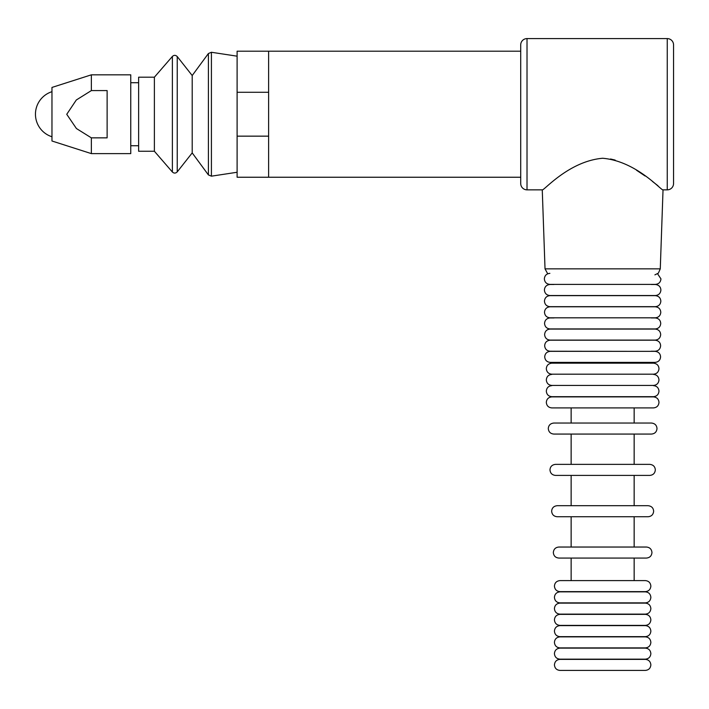 <?xml version="1.0" encoding="UTF-8"?>
<svg xmlns="http://www.w3.org/2000/svg" width="709" height="709" viewBox="0 0 709 709"><rect width="100%" height="100%" fill="white"/><g stroke="black" fill="none" stroke-linecap="round" stroke-linejoin="round"><path stroke-width="1.06" d="M520.716 51.199L237.107 51.199L237.107 177.241L268.622 177.241L268.622 51.199L268.622 92.285L237.107 92.285M520.716 177.241L268.622 177.241L268.622 136.155L237.107 136.155M91.364 74.826L130.757 74.826L130.757 153.614L91.364 153.614L51.97 141.002L51.97 87.437L91.364 74.826L91.364 90.584L107.121 90.584L107.121 137.856L91.364 137.856L76.43 128.533L66.743 114.3L76.306 99.996L91.364 90.584M91.364 153.614L91.364 137.856M154.385 77.192L138.627 77.192L138.627 151.247L154.385 151.247L154.385 77.192L172.376 56.436C173.997 54.965 175.619 55.001 177.232 56.552L177.232 171.888C175.619 173.439 173.997 173.475 172.376 172.003L172.376 56.436M177.232 171.888L192.201 152.905L192.201 75.535L208.402 53.521L211.415 52.271L211.415 176.169L208.402 174.919L208.402 53.521M527.017 38.587L527.017 189.852A6.301 6.301 0 0 1 520.716 183.542L520.716 44.897A6.301 6.301 0 0 1 527.017 38.587L667.249 38.587A6.301 6.301 0 0 1 673.55 44.897L673.55 183.542A6.301 6.301 0 0 1 667.249 189.852L667.249 38.587M527.017 189.852L542.261 189.852C543.298 191.403 568.547 161.182 602.65 158.258C636.7 161.156 662.011 191.412 663.03 189.852L667.249 189.852M610.529 158.993L615.155 160.083M636.505 170.222L645.084 175.992M652.386 181.389L657.97 185.758M634.156 580.6L634.156 558.063L646.448 558.063C649.798 557.735 651.633 555.9 651.961 552.55C651.633 549.2 649.798 547.366 646.448 547.038L643.107 547.038L646.448 547.038M634.156 547.038L634.156 516.737M634.156 505.703L634.156 475.402M649.807 464.368C653.219 464.758 655.063 466.602 655.329 469.89C655.001 473.24 653.157 475.074 649.807 475.402L555.484 475.402C552.134 475.074 550.299 473.24 549.971 469.89C550.237 466.602 552.072 464.758 555.484 464.368L649.807 464.368L634.156 464.368L634.156 434.068M634.156 423.043L634.156 407.914M571.135 385.43L634.156 385.43M571.135 374.192L634.156 374.192M649.586 363.168L551.832 363.168C548.42 363.557 546.586 365.392 546.32 368.68C546.648 372.03 548.482 373.865 551.832 374.192L653.459 374.192C656.809 373.865 658.652 372.03 658.98 368.68C658.714 365.392 656.871 363.557 653.459 363.168L634.156 363.168L634.156 362.379M634.156 351.345L550.175 351.239C546.825 350.911 544.991 349.067 544.663 345.717C544.929 342.438 546.763 340.595 550.175 340.205L571.135 340.098M651.119 351.239L655.116 351.239C658.466 350.911 660.309 349.067 660.628 345.717C660.371 342.438 658.528 340.595 655.116 340.205L634.156 340.098M571.135 580.6L571.135 558.063L558.843 558.063C555.493 557.735 553.658 555.9 553.33 552.55C553.658 549.2 555.493 547.366 558.843 547.038L562.184 547.038M571.135 547.038L571.135 516.737M571.135 505.703L571.135 475.402M559.082 464.368L571.135 464.368L571.135 434.068M571.135 423.043L571.135 407.914M555.714 363.168L571.135 363.168L571.135 362.379M571.135 351.345L554.181 351.239M547.711 273.798L545.026 268.853L660.274 268.853L663.03 189.852M138.627 82.705L130.757 82.705M138.627 145.735L130.757 145.735M51.97 91.683A23.636 23.636 0 0 0 51.97 136.757M154.385 151.247L172.376 172.003M192.201 152.905L208.402 174.919M237.107 172.26L211.415 176.169M237.107 56.179L211.415 52.271M192.201 75.535L177.232 56.552M660.274 268.853L658.386 273.133L654.903 274.862M545.026 268.853L542.261 189.852M651.358 284.495L655.382 284.495C658.785 284.885 660.628 286.728 660.894 290.016C660.566 293.366 658.732 295.201 655.382 295.529L549.918 295.529C546.568 295.201 544.725 293.366 544.406 290.016C544.672 286.728 546.506 284.885 549.918 284.495L553.942 284.495M553.942 295.529L549.918 295.529M651.358 295.529L655.382 295.529M549.971 295.644L655.329 295.644C658.741 296.025 660.575 297.869 660.841 301.157C660.513 304.507 658.679 306.341 655.329 306.669L549.971 306.669C546.621 306.341 544.778 304.507 544.45 301.157C544.778 297.807 546.621 295.963 549.971 295.644L553.986 295.644M553.986 306.669L549.971 306.669M651.305 306.669L655.329 306.669M651.261 306.784L655.276 306.784C658.688 307.174 660.522 309.009 660.788 312.297C660.46 315.647 658.626 317.481 655.276 317.809L550.024 317.809C546.674 317.481 544.831 315.647 544.503 312.297C544.769 309.009 546.612 307.174 550.024 306.784L651.261 306.784M651.216 317.924L655.222 317.924C658.634 318.314 660.469 320.149 660.735 323.437C660.407 326.787 658.572 328.622 655.222 328.949L550.069 328.949C546.728 328.622 544.884 326.787 544.556 323.437C544.822 320.149 546.666 318.314 550.069 317.924L554.084 317.924M554.084 328.949L550.069 328.949M651.216 328.949L655.222 328.949M651.163 329.065L655.169 329.065C658.581 329.455 660.416 331.289 660.682 334.577C660.354 337.927 658.519 339.771 655.169 340.098L550.122 340.098C546.772 339.771 544.937 337.927 544.609 334.577C544.937 331.227 546.772 329.393 550.122 329.065L651.163 329.065M651.119 340.205L550.175 340.205M651.066 351.345L655.063 351.345C658.475 351.735 660.318 353.578 660.584 356.866C660.256 360.216 658.413 362.051 655.063 362.379L550.228 362.379C546.878 362.051 545.044 360.216 544.716 356.866C544.982 353.578 546.816 351.735 550.228 351.345L651.066 351.345M555.714 374.192L551.832 374.192M649.586 374.192L653.459 374.192M551.832 374.405L551.832 374.405C548.482 374.733 546.648 376.568 546.32 379.918C546.648 383.268 548.482 385.111 551.832 385.43L653.459 385.43C656.809 385.111 658.652 383.268 658.98 379.918C658.652 376.568 656.809 374.733 653.459 374.405M555.714 385.43L551.832 385.43M649.586 385.43L653.459 385.43M551.832 385.643L551.832 385.643C548.482 385.971 546.648 387.805 546.32 391.155C546.648 394.505 548.482 396.349 551.832 396.677L653.459 396.677C656.809 396.349 658.652 394.505 658.98 391.155C658.652 387.805 656.809 385.971 653.459 385.643M555.714 396.677L551.832 396.677M649.586 396.677L653.459 396.677M649.586 396.88L653.459 396.88C656.871 397.27 658.714 399.114 658.98 402.402C658.652 405.752 656.809 407.586 653.459 407.914L551.832 407.914C548.482 407.586 546.648 405.752 546.32 402.402C546.586 399.114 548.42 397.27 551.832 396.88L649.586 396.88M651.491 423.043L647.769 423.043L651.491 423.043C654.903 423.424 656.738 425.267 657.004 428.555C656.676 431.905 654.841 433.74 651.491 434.068L553.8 434.068C550.45 433.74 548.615 431.905 548.287 428.555C548.553 425.267 550.397 423.424 553.8 423.043L557.531 423.043M647.769 423.043L553.8 423.043M645.35 580.6L642.088 580.6L645.35 580.6C648.7 580.928 650.534 582.763 650.862 586.113C650.534 589.463 648.7 591.306 645.35 591.625L559.95 591.625C556.6 591.306 554.757 589.463 554.438 586.113C554.704 582.825 556.538 580.99 559.95 580.6L563.203 580.6M642.088 580.6L559.95 580.6M563.203 591.625L559.95 591.625M642.088 591.625L645.35 591.625M644.658 505.703L648.132 505.703C651.544 506.093 653.379 507.928 653.645 511.216C653.317 514.566 651.482 516.409 648.132 516.737L557.168 516.737C553.818 516.409 551.974 514.566 551.646 511.216C551.912 507.928 553.756 506.093 557.168 505.703L644.658 505.703M643.107 547.038L558.852 547.038M558.852 558.063L646.448 558.063M645.35 591.855L642.088 591.855L645.35 591.855C648.7 592.183 650.534 594.018 650.862 597.368C650.534 600.718 648.7 602.553 645.35 602.88L559.95 602.88C556.6 602.553 554.757 600.718 554.438 597.368C554.704 594.08 556.538 592.245 559.95 591.855L563.203 591.855M642.088 591.855L559.95 591.855M563.203 602.88L559.95 602.88M642.088 602.88L645.35 602.88M645.35 603.111L642.088 603.111L645.35 603.111C648.7 603.439 650.534 605.273 650.862 608.623C650.534 611.973 648.7 613.808 645.35 614.136L559.95 614.136C556.6 613.808 554.757 611.973 554.438 608.623C554.704 605.335 556.538 603.501 559.95 603.111L563.203 603.111M642.088 603.111L559.95 603.111M563.203 614.136L559.95 614.136M642.088 614.136L645.35 614.136M645.35 614.366L642.088 614.366L645.35 614.366C648.7 614.685 650.534 616.529 650.862 619.879C650.534 623.229 648.7 625.063 645.35 625.391L559.95 625.391C556.6 625.063 554.757 623.229 554.438 619.879C554.704 616.591 556.538 614.747 559.95 614.366L563.203 614.366M642.088 614.366L559.95 614.366M563.203 625.391L559.95 625.391M642.088 625.391L645.35 625.391M645.35 625.613L642.088 625.613L645.35 625.613C648.7 625.941 650.534 627.784 650.862 631.134C650.534 634.484 648.7 636.319 645.35 636.647L559.95 636.647C556.6 636.319 554.757 634.484 554.438 631.134C554.704 627.846 556.538 626.003 559.95 625.613L563.203 625.613M642.088 625.613L559.95 625.613M563.203 636.647L559.95 636.647M642.088 636.647L645.35 636.647M645.35 636.868L642.088 636.868L645.35 636.868C648.7 637.196 650.534 639.039 650.862 642.389C650.534 645.739 648.7 647.574 645.35 647.902L559.95 647.902C556.6 647.574 554.757 645.739 554.438 642.389C554.704 639.101 556.538 637.258 559.95 636.868L563.203 636.868M642.088 636.868L559.95 636.868M563.203 647.902L559.95 647.902M642.088 647.902L645.35 647.902M645.35 648.123L642.088 648.123L645.35 648.123C648.7 648.451 650.534 650.295 650.862 653.636C650.534 656.986 648.7 658.829 645.35 659.157L559.95 659.157C556.6 658.829 554.757 656.986 554.438 653.636C554.704 650.357 556.538 648.513 559.95 648.123L563.203 648.123M642.088 648.123L559.95 648.123M563.203 659.157L559.95 659.157M642.088 659.157L645.35 659.157M559.95 659.379L645.35 659.379C648.7 659.707 650.534 661.541 650.862 664.891C650.534 668.241 648.7 670.085 645.35 670.413L559.95 670.413C556.6 670.085 554.757 668.241 554.438 664.891C554.757 661.541 556.6 659.707 559.95 659.379L645.35 659.379M645.35 670.413L559.95 670.413M549.865 273.355C546.515 273.683 544.68 275.517 544.352 278.867C544.68 282.217 546.515 284.061 549.865 284.389L655.426 284.389C658.776 284.061 660.62 282.217 660.948 278.867L657.589 273.798M651.403 284.389L549.865 284.389"/></g></svg>
